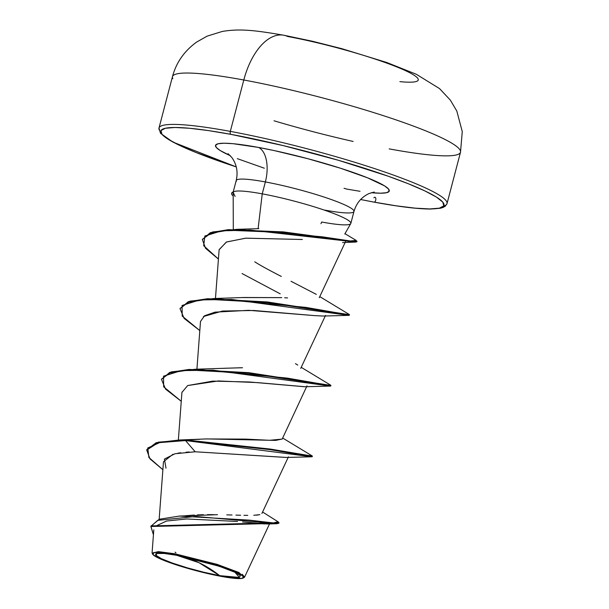 <?xml version="1.0" encoding="UTF-8"?>
<svg xmlns="http://www.w3.org/2000/svg" width="609" height="609" viewBox="0 0 609 609"><rect width="100%" height="100%" fill="white"/><g stroke="black" fill="none" stroke-linecap="round" stroke-linejoin="round"><path stroke-width="0.91" d="M460.138 150.172A148.893 17.547 -165.3 0 0 243.798 80A59.553 31.402 -79.5 0 1 283.368 35.155A59.553 31.402 100.5 0 0 243.798 80A148.893 17.547 14.7 0 1 460.138 150.172A148.893 17.547 14.7 0 1 389.174 148.885M219.636 575.642L198.899 562.647L176.679 555.294L219.171 566.241L234.922 572.27L239.436 577.454L219.636 575.642A43.993 5.184 14.7 0 1 161.4 558.674A43.993 5.184 14.7 0 1 176.679 555.294A330.862 174.44 -79.5 0 1 198.899 562.647A330.862 174.44 -79.5 0 1 219.636 575.642L232.075 577.469L239.345 577.469L240.342 575.642L234.922 572.27L223.906 567.854L208.963 563.081L192.383 558.666L176.679 555.294L164.247 553.467L156.977 553.467L155.98 555.294L161.4 558.674L172.416 563.081L187.351 567.854L203.939 572.27L219.636 575.642M244.125 577.522L243.653 577.72L244.156 577.507L238.994 572.529L217.048 564.337L174.981 553.802L175.126 554.555A47.175 5.557 14.7 0 1 221.394 566.53A47.175 5.557 14.7 0 1 243.798 577.416A47.175 5.557 14.7 0 1 221.196 576.38A47.175 5.557 14.7 0 1 153.217 554.868A47.175 5.557 14.7 0 1 175.126 554.555L174.981 553.802L158.31 551.617L152.113 553.178M236.292 166.927L172.986 142.133L160.517 133.31L158.987 128.05L172.469 76.658C176.214 62.62 184.222 51.118 196.509 42.158L207.068 36.167L222.224 31.462C240.654 28.288 257.036 30.678 283.703 35.215L312.265 41.214L341.9 48.697L386.761 62.491L416.335 74.283L439.569 88.617L450.394 100.18L456.819 111.066L462.269 131.59L460.503 152.227L447.021 203.612L445.324 206.169L442.903 207.524L440.284 208.263L430.51 209.039C417.508 208.978 398.682 206.679 374.033 202.135A2.482 1.309 -79.5 0 1 373.857 202.081L396.352 205.842L415.231 208.156L429.771 208.94L439.424 208.156L443.809 205.834L442.751 202.074L436.303 197.004L424.709 190.838L408.418 183.789L388.047 176.153L338.338 160.258L283.155 145.581L230.902 134.345A146.411 17.258 14.7 0 0 160.73 131.993A146.411 17.258 14.7 0 0 236.284 166.904L196.342 152.631L180.043 145.589L168.449 139.415L162.009 134.353L160.951 130.585L165.336 128.271L174.981 127.487L189.528 128.263L208.407 130.585L230.902 134.345A2.482 1.309 -79.5 0 1 230.316 131.384L243.798 80L230.316 131.384A148.893 17.547 14.7 0 1 446.656 201.556A148.893 17.547 14.7 0 1 443.618 206.124A148.893 17.547 -165.3 0 0 446.656 201.556A148.893 17.547 -165.3 0 0 230.316 131.384A2.482 1.309 100.5 0 0 230.902 134.345A146.411 17.258 14.7 0 1 424.709 190.838A146.411 17.258 14.7 0 1 373.857 202.081A2.482 1.309 100.5 0 0 374.048 202.142A2.482 1.309 100.5 0 0 375.844 198.968A2.482 1.309 100.5 0 0 373.888 197.803M350.845 223.389L353.974 211.468A60.877 7.171 -165.3 0 0 353.821 210.63A60.877 7.171 -165.3 0 0 265.364 181.939A28.95 15.263 100.5 0 0 258.521 147.431L233.14 143.701L224.211 143.222L218.296 143.701L215.609 145.125L216.248 147.439L220.207 150.545L230.309 155.698A89.828 10.589 14.7 0 1 258.521 147.431A28.95 15.263 -79.5 0 1 265.364 181.939A60.877 7.171 -165.3 0 0 236.345 181.413M344.032 188.303A28.95 15.263 -79.5 0 1 346.232 188.996L360.033 191.302M344.785 234.016L350.754 223.602A60.877 7.171 -165.3 0 0 322.869 209.618A60.877 7.171 -165.3 0 0 262.235 193.852L258.734 223.381M258.109 228.687L262.235 193.852A60.877 7.171 -165.3 0 0 233.171 192.254L233.3 229.41M231.747 193.289A57.863 6.821 14.7 0 1 233.247 191.957L233.171 192.254A60.877 7.171 14.7 0 1 262.235 193.852L265.364 181.939L262.235 193.852A60.877 7.171 14.7 0 1 350.693 222.544A60.877 7.171 14.7 0 1 321.681 222.019L320.966 223.693M185.562 515.732L194.248 515.054M197.369 514.902L203.376 514.712M207.387 514.651L213.546 514.643M217.52 514.681L179.427 516.059L159.253 519.241L150.956 526.199M226.776 514.856L232.014 515.001L226.776 514.856M235.904 515.107L240.631 515.237M243.958 515.305L247.749 515.359L243.958 515.305M259.845 514.651L253.786 515.298M256.275 515.161L258.216 514.955M206.245 438.952L245.792 439.104L269.612 440.299L282.165 439.104L306.997 385.87M224.386 368.262L242.527 367.745M242.595 297.573L281.723 297.634M284.662 297.771L287.57 297.923M219.118 249.789L226.32 242.062L245.61 238.18L302.338 239.489L245.899 238.165L226.533 241.979L219.133 249.621L215.464 298.494M203.429 316.543L222.483 311.039L253.907 310.491L314.678 315.622L248.784 310.324L215.007 312.151L204.548 315.767L200.498 321.461L196.913 369.206M304.987 386.738L257.676 382.627L218.243 380.952L187.686 385.55L212.83 381.112L249.393 381.988L304.645 386.753L330.436 386.076L213.066 370.173L181.231 370.63L163.524 376.179L163.654 386.799L181.261 401.301L165.557 389.113L161.469 379.369L169.667 372.944L188.973 370.013L248.601 373.256L306.769 382.026L324.46 385.208L330.756 385.999L330.915 385.406L248.754 372.67L189.133 369.427L169.82 372.35L161.469 379.369M286.512 457.443L195.184 451.779L174.981 453.751L164.46 459.049M189.262 451.992L186.065 452.198M180.744 452.746L177.714 453.21M172.994 454.253L163.478 461.751L159.162 519.271M269.749 523.169L264.512 523.946L251.129 522.811M242.184 574.257L244.605 577.066L243.303 577.994M282.211 439.013L275.687 440.398L206.664 438.922L179.267 440.002L156.148 442.72L146.815 449.769M262.593 512.002L278.069 521.799L273.319 522.918L249.005 520.101L179.427 516.059M278.983 522.728L278.823 523.321L150.872 526.496L151.024 525.902L278.983 522.728L278.054 521.791M146.731 450.059L146.883 449.472L158.302 442.149L185.684 439.972L185.524 440.558L158.142 442.735L146.731 450.059L149.997 458.897L162.885 469.722L148.885 457.466L147.766 447.98L160.502 442.233L185.524 440.558L195.184 451.779L286.101 457.458L311.884 456.788L185.524 440.558L269.954 449.625L312.204 456.712L312.364 456.118L270.107 449.031L185.684 439.972L273.098 449.518L303.434 454.862L312.12 455.89L282.667 438.031M150.872 526.496L153.438 534.793L150.903 526.389L157.685 520.36L195.71 516.455L277.247 523.71L278.678 522.964M277.247 523.71L267.488 523.991L242.58 521.959M237.518 521.471L186.674 518.959L166.523 521.038L155.356 526.267M175.057 552.173L175.932 552.728M164.415 459.117L165.998 468.192M324.803 210.105A60.877 7.171 -165.3 0 0 353.821 210.63A60.877 7.171 -165.3 0 0 265.364 181.939A60.877 7.171 -165.3 0 0 236.193 180.569M258.521 147.431A89.828 10.589 14.7 0 1 367.608 177.836A89.828 10.589 14.7 0 1 371.307 192.695L380.541 193.198L386.464 192.718L389.151 191.295L388.504 188.988L384.553 185.882L367.44 177.775L340.423 168.206L307.614 158.644L274.012 150.537L258.521 147.431M373.857 202.081L360.604 199.516L374.033 202.135M237.32 158.652L264.336 168.213M230.316 131.384A148.893 17.547 -165.3 0 0 159.352 130.105A148.893 17.547 14.7 0 1 230.316 131.384M243.798 80A148.893 17.547 -165.3 0 0 172.834 78.713A148.893 17.547 14.7 0 1 243.798 80M274.027 120.795A148.893 17.547 -165.3 0 0 353.151 141.455A148.893 17.547 14.7 0 1 274.027 120.795M254.76 261.809C259.236 264.748 267.26 269.201 278.831 275.161L281.312 276.41M291.026 281.274L316.337 294.383M281.662 297.626L243.76 297.497L214.292 298.509L305.84 307.385L347.632 314.64L349.223 314.465L319.771 296.606M295.441 363.657L297.786 365.088M241.05 367.745L195.717 369.221L287.273 378.098L329.081 385.345L330.672 385.177L301.219 367.318M199.752 439.31L185.684 439.972L185.524 440.558L195.184 451.779M161.552 379.08L171.479 371.848L195.717 369.221M180.104 308.375L190.038 301.135L214.292 298.509M202.447 239.291L212.587 231.968L236.924 229.327L321.986 236.779L350.342 240.966L356.174 240.418L344.976 233.689M314.678 315.622L323.204 316.041L348.987 315.363L231.61 299.461L199.775 299.917L182.076 305.474L182.205 316.086L199.813 330.588L184.108 318.4L180.013 308.664L188.211 302.231L207.509 299.301L267.123 302.544L325.29 311.306L342.996 314.495L349.307 315.287L349.459 314.693L267.275 301.95L207.661 298.714L188.364 301.645L180.013 308.664M356.615 241.415L355.869 242.055L250.17 230.073L221.569 230.849L204.86 236.01L203.68 245.701L218.425 259.076L205.522 248.266L202.363 239.581L210.166 233.262L228.261 230.24L283.132 232.471L351.218 241.682L356.844 241.788L357.003 241.202L351.37 241.095L283.284 231.884L228.413 229.646L210.318 232.676L202.363 239.581M181.931 392.402L187.686 385.55M280.216 293.842L242.062 273.555M235.089 196.433L233.209 192.513A57.863 6.821 -165.3 0 0 233.064 195.771A57.863 6.821 14.7 0 1 231.595 193.632A57.863 6.821 14.7 0 1 233.209 192.513L233.247 191.957A57.863 6.821 -165.3 0 0 231.755 193.038M221.196 576.38L204.358 572.764L186.575 568.03L170.558 562.906L158.743 558.179L152.928 554.555L154.001 552.599L161.796 552.599L175.126 554.555L191.964 558.179L209.747 562.906L225.764 568.03L237.579 572.757L243.394 576.38L242.321 578.337L234.526 578.344L221.196 576.38M283.368 35.155A59.553 31.402 -79.5 0 1 287.707 36.494A89.69 10.574 14.7 0 1 396.855 66.944A89.69 10.574 14.7 0 1 399.877 81.644M179.48 555.827L180.82 556.093M217.565 565.715L219.171 566.241M233.171 192.101L236.201 180.569C238.172 171.959 236.688 164.24 231.755 157.419L228.063 153.681M261.908 513.463L288.43 456.857M178.353 440.018L181.946 392.166M300.709 368.399L325.533 315.424M319.261 297.687L345.455 241.788M269.741 523.436L244.605 577.066M153.803 529.868L152.075 552.881M197.034 439.439L179.267 440.002M353.974 211.468C356.44 203.094 361.457 197.118 369.024 193.555L374.253 192.033M258.848 228.649L236.924 229.327M342.578 242.557L355.869 242.055M231.77 192.977L231.61 193.571M152.684 554.22L152.258 553.505"/></g></svg>
